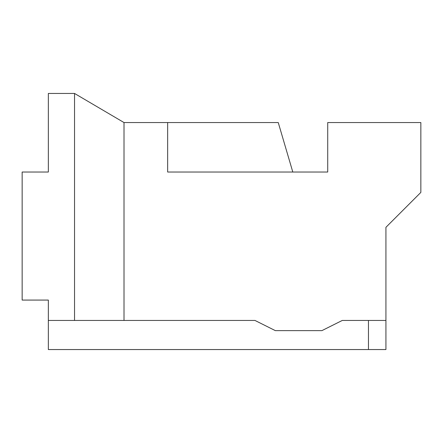 <?xml version="1.0" encoding="UTF-8"?>
<svg xmlns="http://www.w3.org/2000/svg" width="443" height="443" viewBox="0 0 443 443"><rect width="100%" height="100%" fill="white"/><g stroke="black" fill="none" stroke-linecap="round" stroke-linejoin="round"><path stroke-width="0.66" d="M385.925 320.45L385.925 349.549L368.465 349.549L368.465 320.45L342.273 320.45L385.925 320.45L385.925 227.32L420.85 192.4L420.85 122.55L327.72 122.55L327.72 172.028L292.801 172.028L278.248 122.55L124.007 122.55L124.007 320.45L254.969 320.45L275.341 330.633L321.9 330.633L342.273 320.45M124.007 320.45L48.342 320.45L48.342 300.077L22.15 300.077L22.15 172.028L48.342 172.028L48.342 93.451L74.535 93.451L124.007 122.55M327.72 172.028L167.659 172.028L167.659 122.55M368.465 349.549L48.342 349.549L48.342 320.45M74.535 93.451L74.535 320.45"/></g></svg>
